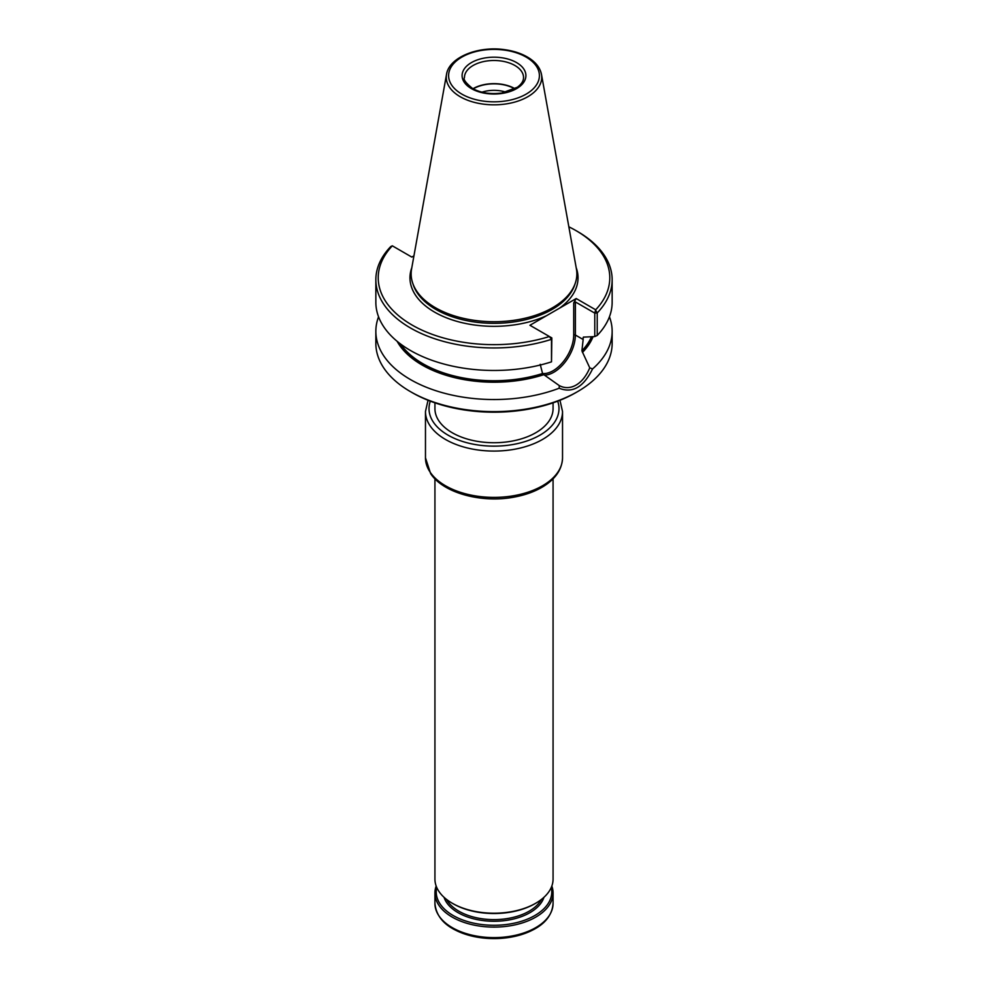 <?xml version="1.0" encoding="UTF-8"?>
<svg xmlns="http://www.w3.org/2000/svg" width="988" height="988" viewBox="0 0 988 988"><rect width="100%" height="100%" fill="white"/><g stroke="black" fill="none" stroke-linecap="round" stroke-linejoin="round"><path stroke-width="1.48" d="M434.93 402.832L434.93 408.624A59.07 34.111 0 0 0 439.055 421.147A59.07 34.111 0 0 0 505.041 442.13A59.07 34.111 0 0 0 553.07 408.624L553.07 402.832M446.514 74.421L411.588 268.946A82.856 47.844 0 0 0 412.638 282.951A82.856 47.844 0 0 0 435.412 307.713A82.856 47.844 0 0 0 518.28 319.618A82.856 47.844 0 0 0 575.362 282.951A82.856 47.844 0 0 0 576.412 268.946L541.486 74.421C540.152 67.888 535.891 62.355 528.691 57.81C522.133 53.747 514.266 51.055 505.078 49.733C478.538 45.621 449.034 57.181 446.514 74.421A47.745 27.565 0 0 0 460.247 96.75A47.745 27.565 0 0 0 514.526 102.147A47.745 27.565 0 0 0 541.486 74.421M413.935 255.83L411.798 257.078L392.322 245.827A115.781 66.851 0 0 0 412.132 325.077A115.781 66.851 0 0 0 549.39 336.513L529.926 325.274L576.202 298.549L595.678 309.8A115.781 66.851 0 0 0 575.881 230.55A115.781 66.851 0 0 0 568.853 226.808M594.776 336.562L594.776 313.134L597.221 312.937L597.221 335.438L594.776 336.562L583.859 337.118M400.535 343.972A100.43 57.983 0 0 0 542.56 373.513L540.214 364.313M595.678 309.8L594.776 313.134L575.374 301.933L575.374 335.018L583.155 339.514L583.155 337.488A100.43 57.983 180 0 0 583.562 337.031M583.155 339.514L581.907 350.802A100.43 57.983 0 0 0 591.454 336.785M397.127 341.305A101.641 58.675 0 0 0 543.845 374.674L542.56 373.513A29.183 16.845 120 0 0 563.284 361.731A29.183 16.845 120 0 0 573.707 335.018L573.707 302.896L575.374 301.933M581.907 350.802L582.574 352.321A101.641 58.675 0 0 0 593.059 336.673M576.202 298.549L573.707 302.896M549.983 336.859L551.835 337.921L551.502 361.843L551.502 339.329L549.39 336.513M582.574 352.321L589.75 367.832L592.553 368.944C583.575 387.148 572.447 393.57 559.171 388.222L559.294 385.592M543.845 374.674L559.146 385.505C570.237 391.569 583.044 384.159 589.75 367.832M551.835 337.921L551.502 339.329A118.152 68.209 0 0 1 375.848 279.74A118.152 68.209 0 0 1 390.779 246.543L392.322 245.827M595.764 310.43L597.221 312.937A118.152 68.209 0 0 0 612.152 279.74A118.152 68.209 0 0 0 577.548 231.513L575.881 230.55M597.221 335.438A118.152 68.209 0 0 0 612.152 302.254L612.152 279.74M375.848 279.74L375.848 302.254A118.152 68.209 0 0 0 551.502 361.843M592.553 368.944A118.152 68.209 0 0 0 612.152 331.326A118.152 68.209 0 0 0 609.435 316.79M378.565 316.79A118.152 68.209 0 0 0 375.848 331.326A118.152 68.209 0 0 0 438.055 391.409A118.152 68.209 0 0 0 559.171 388.222M612.152 331.326L612.152 343.416A118.152 68.209 180 0 1 577.548 391.643A118.152 68.209 180 0 1 410.452 391.643A118.152 68.209 180 0 1 375.848 343.416L375.848 331.326M577.548 391.643L575.881 392.606A115.781 66.851 180 0 1 412.12 392.606L410.452 391.643M515.02 88.722A29.541 17.055 0 0 0 472.968 88.722M514.773 88.858A29.183 16.845 0 0 0 473.227 88.858M506.029 92.168A24.515 14.153 0 0 0 481.971 92.168M434.93 478.797L434.93 879.11A59.07 34.111 0 0 0 435.782 884.878A59.07 34.111 0 0 0 452.232 903.217A59.07 34.111 0 0 0 535.768 903.217A59.07 34.111 0 0 0 553.07 879.11L553.07 478.797M551.835 886.051A59.07 34.111 180 0 1 552.218 887.224A59.07 34.111 180 0 1 553.07 892.991A59.07 34.111 180 0 1 494 927.102A59.07 34.111 180 0 1 434.93 892.991A59.07 34.111 180 0 1 436.165 886.051M551.255 887.496A57.773 33.357 180 0 1 494 925.287A57.773 33.357 180 0 1 436.745 887.496M452.232 903.217L453.146 903.748A57.773 33.357 0 0 0 534.854 903.748L535.768 903.217M412.638 282.951L413.28 284.865A82.202 47.461 0 0 0 435.869 309.429A82.202 47.461 0 0 0 518.083 321.248A82.202 47.461 0 0 0 574.72 284.865L575.362 282.951M411.798 267.736A84.029 48.511 0 0 0 434.584 312.122A84.029 48.511 0 0 0 546.586 315.654M559.541 308.17A84.029 48.511 0 0 0 576.202 267.736M397.645 341.725A101.369 58.527 0 0 0 543.647 374.563M582.377 352.21A101.369 58.527 0 0 0 592.775 336.698M544.4 375.131A30.369 17.537 120 0 0 575.374 335.018A1.186 0.679 0 0 0 573.707 335.018M523.541 77.546A29.541 17.055 0 0 0 494 60.49A29.541 17.055 0 0 0 464.459 77.546C463.063 79.324 465.793 82.98 472.622 88.525C480.835 92.971 490.542 94.465 501.756 93.02L517.379 87.24C521.528 84.141 523.591 80.905 523.541 77.546M471.449 88.636A31.9 18.414 0 0 0 524.813 80.386A31.9 18.414 0 0 0 485.738 57.823A31.9 18.414 0 0 0 471.449 88.636M461.89 94.144A45.399 26.219 0 0 0 537.855 82.399A45.399 26.219 0 0 0 482.243 50.289A45.399 26.219 0 0 0 461.89 94.144M547.377 918.124A57.897 33.419 180 0 1 494 938.6A57.897 33.419 180 0 1 440.623 918.124M553.07 892.991L553.07 903.501A59.07 34.111 180 0 1 494 937.612A59.07 34.111 180 0 1 434.93 903.501L434.93 892.991M543.943 897.326A50.808 29.331 180 0 1 494 921.261A50.808 29.331 180 0 1 444.057 897.326M541.387 899.463A49.622 28.652 180 0 1 494 919.618A49.622 28.652 180 0 1 446.613 899.463M562.53 457.827C562.123 469.177 555.738 478.723 543.375 486.442C535.385 491.332 525.962 494.827 515.106 496.915C482.428 503.547 443.414 493.296 430.632 473.598L425.47 457.827A68.53 39.569 0 0 0 430.262 472.35A68.53 39.569 0 0 0 506.807 496.692A68.53 39.569 0 0 0 562.53 457.827L562.53 411.514A68.53 39.569 180 0 1 506.807 450.38A68.53 39.569 180 0 1 430.262 426.05A68.53 39.569 180 0 1 425.47 411.514L428.039 400.276M557.689 401.165A64.986 37.519 180 0 1 494 446.144A64.986 37.519 180 0 1 430.311 401.165M553.07 903.501C551.971 917.84 541.251 928.275 520.923 934.796C505.683 939.193 490.036 939.786 473.956 936.55C449.552 930.758 436.535 919.754 434.93 903.501M562.53 411.514L559.961 400.276M425.47 457.827L425.47 411.514"/></g></svg>

